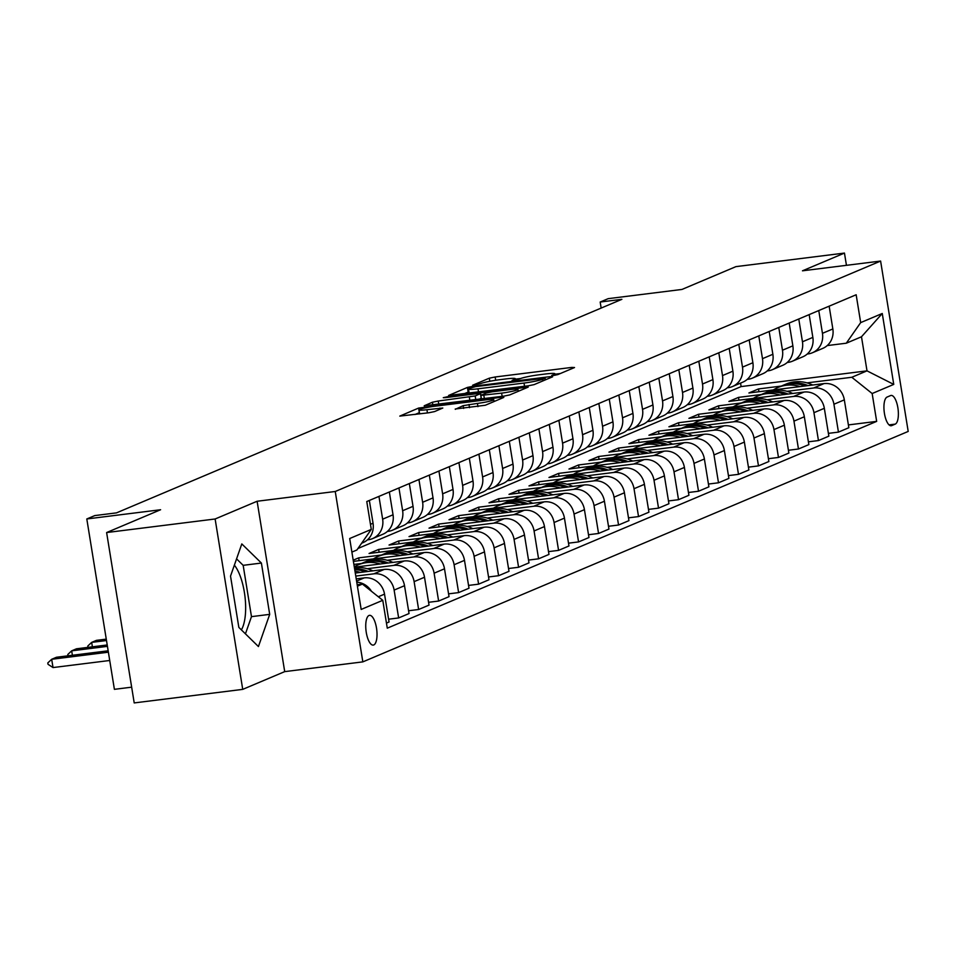 <?xml version="1.0" encoding="UTF-8"?>
<svg xmlns="http://www.w3.org/2000/svg" width="956" height="956" viewBox="0 0 956 956"><rect width="100%" height="100%" fill="white"/><g stroke="black" fill="none" stroke-linecap="round" stroke-linejoin="round"><path stroke-width="1.43" d="M553.775 375.421L557.85 374.585L574.532 367.534L571.843 367.403L495.148 376.987L489.317 378.182L472.634 385.232L480.76 383.571A14.722 1.386 -9.2 0 1 499.414 379.747L505.808 378.946A14.722 1.386 -9.2 0 1 515.32 378.719A14.722 1.386 -9.2 0 1 514.424 379.365L512.069 380.428L514.149 380.369L520.387 378.624A14.722 1.386 -9.2 0 1 539.041 374.8L545.434 373.999A14.722 1.386 -9.2 0 1 554.934 373.772A14.722 1.386 -9.2 0 1 554.05 374.417L551.696 375.469L553.775 375.421M241.366 629.873A36.543 13.097 82.9 0 0 245.083 597.536A36.543 13.097 82.9 0 0 234.363 565.163M373.76 644.953A14.997 5.378 82.9 0 0 376.616 628.797A14.997 5.378 82.9 0 0 369.518 615.341A14.997 5.378 82.9 0 0 368.992 615.485A14.997 5.378 82.9 0 0 366.148 631.629A14.997 5.378 82.9 0 0 373.234 645.097A14.997 5.378 82.9 0 0 373.76 644.953M455.247 409.001L485.29 405.248L503.812 397.421L501.123 397.29L418.597 408.069L399.799 416.099L428.754 412.777L434.586 411.582L442.795 408.033L426.938 409.706A12.309 1.159 -9.2 0 1 418.991 409.909A12.309 1.159 -9.2 0 1 435.327 406.169L485.815 399.859A12.309 1.159 -9.2 0 1 493.762 399.668A12.309 1.159 -9.2 0 1 477.426 403.408L463.17 405.655L455.295 409.311M846.442 265.326L844.459 253.077L735.941 266.628L681.963 289.441L608.183 298.654L600.177 302.036L621.878 299.324L116.501 512.87L94.799 515.583L86.805 518.965L114.397 689.336L131.665 687.173M215.124 518.989L242.728 689.372L284.709 671.626L257.116 501.255L215.124 518.989L106.618 532.552L160.596 509.739L86.805 518.965M257.116 501.255L335.245 491.492L880.607 261.06L908.2 431.431L362.838 661.875L335.245 491.492M844.459 253.077L802.478 270.811L880.607 261.06M528.274 385.818L534.105 384.623L552.628 376.795L549.939 376.664L473.256 386.236L467.424 387.431L448.615 395.461L528.274 385.818M528.214 387.108L509.691 394.936L503.86 396.131L424.201 405.786L432.411 402.225L438.242 401.03L475.18 395.951L480.713 393.525L477.749 393.597L445.365 397.648L443.285 397.696L447.563 396.716L528.214 387.108M242.728 689.372L134.21 702.923L106.618 532.552M890.598 395.569L887.084 397.063A14.519 5.21 82.9 0 0 884.324 412.705A14.519 5.21 82.9 0 0 891.195 425.743A14.519 5.21 82.9 0 0 891.709 425.611L895.222 424.117A14.519 5.21 82.9 0 0 897.983 408.475A14.519 5.21 82.9 0 0 891.112 395.437A14.519 5.21 82.9 0 0 890.598 395.569M357.95 548.493L741.127 386.583L867.008 370.856L861.487 336.775L846.287 343.204L860.675 322.614L856.158 294.759L366.769 501.541L371.286 529.397L356.899 549.987L351.892 552.102M860.675 322.614L882.269 313.484L893.752 384.408L872.159 393.525L851.808 377.273L806.995 382.878M848.39 424.918L876.664 421.381L872.159 393.525M876.664 421.381L387.276 628.176L382.77 600.308L361.177 609.438L349.693 538.527L371.286 529.397M284.709 671.626L362.838 661.875M600.177 302.036L601.157 308.083M741.127 386.583L740.565 383.117M781.279 386.081L758.49 388.937L748.895 392.988L823.988 383.607A18.738 17.411 -112.9 0 1 844.327 399.859L848.844 427.714L838.448 432.112L833.931 404.245A18.738 17.411 -112.9 0 0 813.592 388.005L787.003 391.315M851.808 377.273L867.008 370.856L893.752 384.408M357.413 586.183L362.42 584.068L357.174 584.714M386.463 623.097L389.044 621.998L384.527 594.142A18.738 17.411 -112.9 0 0 364.188 577.89L356.23 578.882M388.59 619.201L398.64 617.946L394.123 590.091A18.738 17.411 -112.9 0 0 373.784 573.839L355.775 576.086M398.64 617.946L409.037 613.549L404.519 585.693A18.738 17.411 -112.9 0 0 384.181 569.441L355.285 573.05M408.582 610.753L418.632 609.498L414.115 581.642A18.738 17.411 -112.9 0 0 393.776 565.39L367.188 568.712M418.632 609.498L429.029 605.112L424.512 577.245A18.738 17.411 -112.9 0 0 404.161 560.993L354.341 567.219M428.575 602.304L438.625 601.049L434.108 573.194A18.738 17.411 -112.9 0 0 413.757 556.942L387.18 560.264M361.464 563.478L353.887 564.422M438.625 601.049L449.021 596.663L444.504 568.796A18.738 17.411 -112.9 0 0 424.153 552.556L353.397 561.387M381.444 555.03L358.667 557.874L353.206 560.18M448.567 593.855L458.617 592.601L454.1 564.745A18.738 17.411 -112.9 0 0 433.749 548.493L407.172 551.815M458.617 592.601L469.002 588.215L464.497 560.359A18.738 17.411 -112.9 0 0 444.146 544.107L369.064 553.488L378.66 549.425L379.102 552.233M468.56 585.419L478.598 584.164L474.092 556.296A18.738 17.411 -112.9 0 0 453.742 540.044L427.165 543.366M401.436 546.581L378.66 549.425M478.598 584.164L488.994 579.766L484.489 551.911A18.738 17.411 -112.9 0 0 464.138 535.659L389.044 545.04L398.64 540.988L399.094 543.785M488.54 576.97L498.59 575.715L494.085 547.848A18.738 17.411 -112.9 0 0 473.734 531.608L447.145 534.918M421.429 538.132L398.64 540.988M498.59 575.715L508.986 571.318L504.481 543.462A18.738 17.411 -112.9 0 0 484.13 527.21L409.037 536.591L418.632 532.54L419.087 535.336M508.532 568.521L518.582 567.267L514.077 539.411A18.738 17.411 -112.9 0 0 493.726 523.159L467.137 526.481M441.421 529.684L418.632 532.54M518.582 567.267L528.979 562.869L524.474 535.013A18.738 17.411 -112.9 0 0 504.123 518.761L429.029 528.142L438.625 524.091L439.079 526.887M528.525 560.073L538.575 558.818L534.069 530.962A18.738 17.411 -112.9 0 0 513.719 514.71L487.13 518.033M461.413 521.247L438.625 524.091M538.575 558.818L548.971 554.42L544.466 526.565A18.738 17.411 -112.9 0 0 524.115 510.313L449.021 519.694L458.617 515.643L459.071 518.439M548.517 551.624L558.567 550.369L554.062 522.514A18.738 17.411 -112.9 0 0 533.711 506.262L507.122 509.584M481.406 512.798L458.617 515.643M558.567 550.369L568.963 545.972L564.446 518.116A18.738 17.411 -112.9 0 0 544.107 501.864L469.014 511.245L478.609 507.194L479.064 509.99M568.509 543.175L578.559 541.921L574.042 514.065A18.738 17.411 -112.9 0 0 553.703 497.813L527.115 501.135M501.398 504.35L478.609 507.194M578.559 541.921L588.956 537.535L584.439 509.668A18.738 17.411 -112.9 0 0 564.1 493.416L489.006 502.796L498.602 498.745L499.056 501.541M588.502 534.727L598.552 533.472L594.035 505.616A18.738 17.411 -112.9 0 0 573.696 489.364L547.107 492.687M521.39 495.901L498.602 498.745M598.552 533.472L608.948 529.086L604.431 501.219A18.738 17.411 -112.9 0 0 584.092 484.979L508.998 494.36L518.594 490.297L519.048 493.093M608.494 526.278L618.544 525.023L614.027 497.168A18.738 17.411 -112.9 0 0 593.688 480.916L567.099 484.238M541.383 487.452L518.594 490.297M618.544 525.023L628.94 520.638L624.423 492.782A18.738 17.411 -112.9 0 0 604.084 476.53L528.991 485.911L538.587 481.848L539.041 484.656M628.486 517.841L638.536 516.587L634.019 488.719A18.738 17.411 -112.9 0 0 613.68 472.467L587.092 475.789M561.375 479.004L538.587 481.848M638.536 516.587L648.933 512.189L644.416 484.334A18.738 17.411 -112.9 0 0 624.077 468.082L548.983 477.462L558.579 473.399L559.033 476.208M648.479 509.393L658.529 508.138L654.012 480.27A18.738 17.411 -112.9 0 0 633.673 464.03L607.084 467.341M581.368 470.555L558.579 473.399M658.529 508.138L668.925 503.74L664.408 475.885A18.738 17.411 -112.9 0 0 644.069 459.633L568.975 469.014L578.571 464.963L579.025 467.759M668.471 500.944L678.521 499.689L674.004 471.822A18.738 17.411 -112.9 0 0 653.665 455.582L627.076 458.904M601.36 462.106L578.571 464.963M678.521 499.689L688.918 495.292L684.4 467.436A18.738 17.411 -112.9 0 0 664.05 451.184L588.968 460.565L598.564 456.514L599.018 459.31M688.463 492.495L698.513 491.241L693.996 463.385A18.738 17.411 -112.9 0 0 673.645 447.133L647.069 450.455M621.34 453.67L598.564 456.514M698.513 491.241L708.898 486.843L704.393 458.988A18.738 17.411 -112.9 0 0 684.042 442.736L608.96 452.116L618.556 448.065L618.998 450.862M708.456 484.047L718.494 482.792L713.989 454.937A18.738 17.411 -112.9 0 0 693.638 438.685L667.061 442.007M641.333 445.221L618.556 448.065M718.494 482.792L728.89 478.394L724.385 450.539A18.738 17.411 -112.9 0 0 704.034 434.287L628.94 443.668L638.536 439.617L638.99 442.413M728.436 475.598L738.486 474.343L733.981 446.488A18.738 17.411 -112.9 0 0 713.63 430.236L687.053 433.558M661.325 436.773L638.536 439.617M738.486 474.343L748.883 469.958L744.377 442.09A18.738 17.411 -112.9 0 0 724.027 425.838L648.933 435.219L658.529 431.168L658.983 433.964M748.428 467.149L758.478 465.895L753.973 438.039A18.738 17.411 -112.9 0 0 733.622 421.787L707.034 425.109M681.317 428.324L658.529 431.168M758.478 465.895L768.875 461.509L764.37 433.642A18.738 17.411 -112.9 0 0 744.019 417.402L668.925 426.77L678.521 422.719L678.975 425.516M768.421 458.701L778.471 457.446L773.966 429.591A18.738 17.411 -112.9 0 0 753.615 413.339L727.026 416.661M701.31 419.875L678.521 422.719M778.471 457.446L788.867 453.06L784.362 425.193A18.738 17.411 -112.9 0 0 764.011 408.953L688.918 418.334L698.513 414.271L698.967 417.079M788.413 450.264L798.463 448.997L793.958 421.142A18.738 17.411 -112.9 0 0 773.607 404.89L747.018 408.212M721.302 411.427L698.513 414.271M798.463 448.997L808.86 444.612L804.343 416.756A18.738 17.411 -112.9 0 0 784.004 400.504L708.91 409.885L718.506 405.822L718.96 408.63M808.406 441.815L818.456 440.561L813.938 412.693A18.738 17.411 -112.9 0 0 793.6 396.441L767.011 399.763M741.294 402.978L718.506 405.822M818.456 440.561L828.852 436.163L824.335 408.308A18.738 17.411 -112.9 0 0 803.996 392.056L728.902 401.436L738.498 397.385L738.952 400.182M761.287 394.529L738.498 397.385M827.215 345.582L846.287 343.204M807.223 354.031L808.071 353.923A18.738 17.411 -112.9 0 0 812.385 352.764A18.738 17.411 -112.9 0 0 822.447 333.333L818.766 310.557M787.23 362.479L788.079 362.372A18.738 17.411 -112.9 0 0 792.393 361.213A18.738 17.411 -112.9 0 0 802.454 341.782L798.774 319.005M767.238 370.928L768.086 370.82A18.738 17.411 -112.9 0 0 772.4 369.661A18.738 17.411 -112.9 0 0 782.462 350.231L778.782 327.454M747.245 379.377L748.094 379.269A18.738 17.411 -112.9 0 0 752.408 378.11A18.738 17.411 -112.9 0 0 762.482 358.679L758.789 335.903M727.253 387.813L728.102 387.718A18.738 17.411 -112.9 0 0 732.416 386.559A18.738 17.411 -112.9 0 0 742.489 367.128L738.797 344.339M707.261 396.262L708.109 396.166A18.738 17.411 -112.9 0 0 712.423 395.007A18.738 17.411 -112.9 0 0 722.497 375.577L718.804 352.788M687.28 404.711L688.129 404.603A18.738 17.411 -112.9 0 0 692.431 403.456A18.738 17.411 -112.9 0 0 702.505 384.025L698.812 361.237M667.288 413.159L668.136 413.052A18.738 17.411 -112.9 0 0 672.438 411.905A18.738 17.411 -112.9 0 0 682.512 392.462L678.82 369.685M647.296 421.608L648.144 421.5A18.738 17.411 -112.9 0 0 652.446 420.353A18.738 17.411 -112.9 0 0 662.52 400.911L658.827 378.134M627.303 430.057L628.152 429.949A18.738 17.411 -112.9 0 0 632.466 428.79A18.738 17.411 -112.9 0 0 642.528 409.359L638.835 386.583M607.311 438.505L608.159 438.398A18.738 17.411 -112.9 0 0 612.473 437.239A18.738 17.411 -112.9 0 0 622.535 417.808L618.843 395.031M587.319 446.954L588.167 446.846A18.738 17.411 -112.9 0 0 592.481 445.687A18.738 17.411 -112.9 0 0 602.543 426.257L598.85 403.48M567.326 455.403L568.175 455.295A18.738 17.411 -112.9 0 0 572.489 454.136A18.738 17.411 -112.9 0 0 582.551 434.705L578.87 411.928M547.334 463.839L548.182 463.744A18.738 17.411 -112.9 0 0 552.496 462.585A18.738 17.411 -112.9 0 0 562.558 443.154L558.878 420.365M527.342 472.288L528.19 472.18A18.738 17.411 -112.9 0 0 532.504 471.033A18.738 17.411 -112.9 0 0 542.566 451.602L538.885 428.814M507.349 480.737L508.198 480.629A18.738 17.411 -112.9 0 0 512.512 479.482A18.738 17.411 -112.9 0 0 522.585 460.039L518.893 437.262M487.357 489.185L488.205 489.078A18.738 17.411 -112.9 0 0 492.519 487.93A18.738 17.411 -112.9 0 0 502.593 468.488L498.901 445.711M467.365 497.634L468.213 497.526A18.738 17.411 -112.9 0 0 472.527 496.367A18.738 17.411 -112.9 0 0 482.601 476.936L478.908 454.16M447.384 506.083L448.221 505.975A18.738 17.411 -112.9 0 0 452.535 504.816A18.738 17.411 -112.9 0 0 462.608 485.385L458.916 462.608M427.392 514.531L428.24 514.424A18.738 17.411 -112.9 0 0 432.542 513.264A18.738 17.411 -112.9 0 0 442.616 493.834L438.924 471.057M407.399 522.98L408.248 522.872A18.738 17.411 -112.9 0 0 412.55 521.713A18.738 17.411 -112.9 0 0 422.624 502.282L418.931 479.506M387.407 531.417L388.255 531.321A18.738 17.411 -112.9 0 0 392.569 530.162A18.738 17.411 -112.9 0 0 402.631 510.731L398.939 487.942M367.415 539.865L368.263 539.758A18.738 17.411 -112.9 0 0 372.577 538.61A18.738 17.411 -112.9 0 0 382.639 519.18L378.946 496.391M758.49 388.937L758.945 391.733M828.398 433.367L838.448 432.112M812.385 352.764L822.781 348.378A18.738 17.411 -112.9 0 0 832.843 328.948L829.151 306.159M792.393 361.213L802.789 356.827A18.738 17.411 -112.9 0 0 812.851 337.396L809.17 314.608M772.4 369.661L782.797 365.276A18.738 17.411 -112.9 0 0 792.859 345.833L789.178 323.056M752.408 378.11L762.804 373.724A18.738 17.411 -112.9 0 0 772.866 354.282L769.186 331.505M732.416 386.559L742.812 382.161A18.738 17.411 -112.9 0 0 752.886 362.73L749.193 339.954M712.423 395.007L722.82 390.61A18.738 17.411 -112.9 0 0 732.894 371.179L729.201 348.402M692.431 403.456L702.827 399.058A18.738 17.411 -112.9 0 0 712.901 379.628L709.209 356.851M672.438 411.905L682.835 407.507A18.738 17.411 -112.9 0 0 692.909 388.076L689.216 365.3M652.446 420.353L662.843 415.956A18.738 17.411 -112.9 0 0 672.916 396.525L669.224 373.736M632.466 428.79L642.85 424.404A18.738 17.411 -112.9 0 0 652.924 404.974L649.232 382.185M612.473 437.239L622.87 432.853A18.738 17.411 -112.9 0 0 632.932 413.422L629.239 390.634M592.481 445.687L602.878 441.302A18.738 17.411 -112.9 0 0 612.939 421.859L609.247 399.082M572.489 454.136L582.885 449.738A18.738 17.411 -112.9 0 0 592.947 430.308L589.255 407.531M552.496 462.585L562.893 458.187A18.738 17.411 -112.9 0 0 572.955 438.756L569.274 415.98M532.504 471.033L542.9 466.636A18.738 17.411 -112.9 0 0 552.962 447.205L549.282 424.428M512.512 479.482L522.908 475.084A18.738 17.411 -112.9 0 0 532.97 455.654L529.289 432.877M492.519 487.93L502.916 483.533A18.738 17.411 -112.9 0 0 512.99 464.102L509.297 441.314M472.527 496.367L482.923 491.982A18.738 17.411 -112.9 0 0 492.997 472.551L489.305 449.762M452.535 504.816L462.931 500.43A18.738 17.411 -112.9 0 0 473.005 480.999L469.312 458.211M432.542 513.264L442.939 508.879A18.738 17.411 -112.9 0 0 453.013 489.436L449.32 466.659M412.55 521.713L422.946 517.327A18.738 17.411 -112.9 0 0 433.02 497.885L429.328 475.108M358.667 557.874L359.121 560.682M392.569 530.162L402.954 525.764A18.738 17.411 -112.9 0 0 413.028 506.333L409.335 483.557M372.577 538.61L382.974 534.213A18.738 17.411 -112.9 0 0 393.036 514.782L389.343 492.005M361.619 543.235L362.981 542.661A18.738 17.411 -112.9 0 0 373.043 523.231L369.351 500.454M371.442 591.262A18.738 17.411 -112.9 0 0 356.767 582.18M362.42 584.068L382.77 600.308M861.487 336.775L882.269 313.484M238.845 627.399L258.431 646.543L269.7 614.361L261.394 563.048L241.808 543.916L230.527 576.098L238.845 627.399M245.441 633.852L251.476 616.644L243.171 565.331L236.562 558.878M243.171 565.331L261.394 563.048M251.476 616.644L269.7 614.361M560.312 373.545L555.006 374.214M520.721 378.492L515.392 379.162M468.93 391.793L463.851 393.86M544.944 378.265L475.741 386.583L469.384 388.387A14.722 1.386 -9.2 0 0 468.488 389.032A14.722 1.386 -9.2 0 0 477.988 388.805L524.008 383.057A14.722 1.386 -9.2 0 0 542.661 379.233L544.944 378.265L545.207 379.926M479.064 399.226L481.322 398.27M501.613 393.119A12.309 1.159 -9.2 0 0 517.961 389.379A12.309 1.159 -9.2 0 0 510.014 389.57L492.232 391.793L486.401 392.988L480.856 395.414L501.613 393.119L502.139 396.346M419.433 412.634L415.035 414.486M812.648 385.017A35.85 33.293 -112.9 0 0 785.987 384.097L782.94 385.376A35.85 33.293 -112.9 0 0 781.996 385.806M800.124 386.583A35.85 33.293 -112.9 0 0 777.993 387.479A35.85 33.293 -112.9 0 0 773.32 389.94M808.059 385.603A35.85 33.293 -112.9 0 0 782.94 385.376M777.993 387.479L781.028 386.188A35.85 33.293 67.1 0 1 805.06 385.973M792.667 393.466A35.85 33.293 -112.9 0 0 765.995 392.546L762.96 393.824A35.85 33.293 -112.9 0 0 762.004 394.254M780.132 395.031A35.85 33.293 -112.9 0 0 758 395.927A35.85 33.293 -112.9 0 0 753.328 398.389M788.067 394.039A35.85 33.293 -112.9 0 0 762.96 393.824M758 395.927L761.036 394.637A35.85 33.293 67.1 0 1 785.067 394.422M772.675 401.914A35.85 33.293 -112.9 0 0 746.003 400.994L742.967 402.273A35.85 33.293 -112.9 0 0 742.011 402.691M760.14 403.48A35.85 33.293 -112.9 0 0 738.008 404.364A35.85 33.293 -112.9 0 0 733.336 406.826M768.074 402.488A35.85 33.293 -112.9 0 0 742.967 402.273M738.008 404.364L741.043 403.085A35.85 33.293 67.1 0 1 765.075 402.87M752.683 410.363A35.85 33.293 -112.9 0 0 726.01 409.443L722.975 410.721A35.85 33.293 -112.9 0 0 722.019 411.14M740.147 411.928A35.85 33.293 -112.9 0 0 718.016 412.813A35.85 33.293 -112.9 0 0 713.343 415.274M748.082 410.937A35.85 33.293 -112.9 0 0 722.975 410.721M718.016 412.813L721.051 411.534A35.85 33.293 67.1 0 1 745.083 411.319M732.69 418.812A35.85 33.293 -112.9 0 0 706.018 417.88L702.983 419.17A35.85 33.293 -112.9 0 0 702.027 419.588M720.155 420.377A35.85 33.293 -112.9 0 0 698.023 421.261A35.85 33.293 -112.9 0 0 693.351 423.723M728.09 419.385A35.85 33.293 -112.9 0 0 702.983 419.17M698.023 421.261L701.059 419.983A35.85 33.293 67.1 0 1 725.09 419.756M712.698 427.26A35.85 33.293 -112.9 0 0 686.026 426.328L682.99 427.619A35.85 33.293 -112.9 0 0 682.034 428.037M700.162 428.826A35.85 33.293 -112.9 0 0 678.031 429.71A35.85 33.293 -112.9 0 0 673.359 432.172M708.097 427.834A35.85 33.293 -112.9 0 0 682.99 427.619M678.031 429.71L681.066 428.431A35.85 33.293 67.1 0 1 705.098 428.204M692.706 435.709A35.85 33.293 -112.9 0 0 666.033 434.777L662.998 436.067A35.85 33.293 -112.9 0 0 662.042 436.486M680.17 437.274A35.85 33.293 -112.9 0 0 658.039 438.159A35.85 33.293 -112.9 0 0 653.366 440.62M688.105 436.283A35.85 33.293 -112.9 0 0 662.998 436.067M658.039 438.159L661.074 436.868A35.85 33.293 67.1 0 1 685.105 436.653M672.713 444.158A35.85 33.293 -112.9 0 0 646.041 443.226L643.006 444.516A35.85 33.293 -112.9 0 0 642.05 444.934M660.178 445.723A35.85 33.293 -112.9 0 0 638.046 446.607A35.85 33.293 -112.9 0 0 633.374 449.069M668.113 444.731A35.85 33.293 -112.9 0 0 643.006 444.516M638.046 446.607L641.082 445.317A35.85 33.293 67.1 0 1 665.113 445.102M652.721 452.606A35.85 33.293 -112.9 0 0 626.049 451.674L623.013 452.953A35.85 33.293 -112.9 0 0 622.057 453.383M640.185 454.172A35.85 33.293 -112.9 0 0 618.054 455.056A35.85 33.293 -112.9 0 0 613.382 457.518M648.12 453.18A35.85 33.293 -112.9 0 0 623.013 452.953M618.054 455.056L621.101 453.765A35.85 33.293 67.1 0 1 645.121 453.55M632.729 461.043A35.85 33.293 -112.9 0 0 606.056 460.123L603.021 461.401A35.85 33.293 -112.9 0 0 602.065 461.832M620.193 462.608A35.85 33.293 -112.9 0 0 598.062 463.505A35.85 33.293 -112.9 0 0 593.401 465.966M628.128 461.617A35.85 33.293 -112.9 0 0 603.021 461.401M598.062 463.505L601.109 462.214A35.85 33.293 67.1 0 1 625.128 461.999M612.736 469.492A35.85 33.293 -112.9 0 0 586.076 468.571L583.029 469.85A35.85 33.293 -112.9 0 0 582.085 470.268M600.201 471.057A35.85 33.293 -112.9 0 0 578.069 471.941A35.85 33.293 -112.9 0 0 573.409 474.403M608.135 470.065A35.85 33.293 -112.9 0 0 583.029 469.85M578.069 471.941L581.117 470.663A35.85 33.293 67.1 0 1 605.136 470.448M592.744 477.94A35.85 33.293 -112.9 0 0 566.083 477.02L563.036 478.299A35.85 33.293 -112.9 0 0 562.092 478.717M580.22 479.506A35.85 33.293 -112.9 0 0 558.077 480.39A35.85 33.293 -112.9 0 0 553.416 482.852M588.143 478.514A35.85 33.293 -112.9 0 0 563.036 478.299M558.077 480.39L561.124 479.111A35.85 33.293 67.1 0 1 585.156 478.896M572.752 486.389A35.85 33.293 -112.9 0 0 546.091 485.457L543.044 486.747A35.85 33.293 -112.9 0 0 542.1 487.166M560.228 487.954A35.85 33.293 -112.9 0 0 538.097 488.839A35.85 33.293 -112.9 0 0 533.424 491.3M568.151 486.963A35.85 33.293 -112.9 0 0 543.044 486.747M538.097 488.839L541.132 487.56A35.85 33.293 67.1 0 1 565.163 487.333M552.771 494.838A35.85 33.293 -112.9 0 0 526.099 493.905L523.063 495.196A35.85 33.293 -112.9 0 0 522.107 495.614M540.236 496.403A35.85 33.293 -112.9 0 0 518.104 497.287A35.85 33.293 -112.9 0 0 513.432 499.749M548.17 495.411A35.85 33.293 -112.9 0 0 523.063 495.196M518.104 497.287L521.139 496.009A35.85 33.293 67.1 0 1 545.171 495.782M532.779 503.286A35.85 33.293 -112.9 0 0 506.106 502.354L503.071 503.645A35.85 33.293 -112.9 0 0 502.115 504.063M520.243 504.852A35.85 33.293 -112.9 0 0 498.112 505.736A35.85 33.293 -112.9 0 0 493.439 508.198M528.178 503.86A35.85 33.293 -112.9 0 0 503.071 503.645M498.112 505.736L501.147 504.457A35.85 33.293 67.1 0 1 525.179 504.23M512.786 511.735A35.85 33.293 -112.9 0 0 486.114 510.803L483.079 512.093A35.85 33.293 -112.9 0 0 482.123 512.512M500.251 513.3A35.85 33.293 -112.9 0 0 478.12 514.185A35.85 33.293 -112.9 0 0 473.447 516.646M508.186 512.308A35.85 33.293 -112.9 0 0 483.079 512.093M478.12 514.185L481.155 512.894A35.85 33.293 67.1 0 1 505.186 512.679M492.794 520.184A35.85 33.293 -112.9 0 0 466.122 519.251L463.086 520.53A35.85 33.293 -112.9 0 0 462.13 520.96M480.259 521.749A35.85 33.293 -112.9 0 0 458.127 522.633A35.85 33.293 -112.9 0 0 453.455 525.095M488.193 520.757A35.85 33.293 -112.9 0 0 463.086 520.53M458.127 522.633L461.162 521.343A35.85 33.293 67.1 0 1 485.194 521.128M472.802 528.62A35.85 33.293 -112.9 0 0 446.129 527.7L443.094 528.979A35.85 33.293 -112.9 0 0 442.138 529.409M460.266 530.186A35.85 33.293 -112.9 0 0 438.135 531.082A35.85 33.293 -112.9 0 0 433.462 533.544M468.201 529.206A35.85 33.293 -112.9 0 0 443.094 528.979M438.135 531.082L441.17 529.791A35.85 33.293 67.1 0 1 465.202 529.576M452.809 537.069A35.85 33.293 -112.9 0 0 426.137 536.149L423.102 537.427A35.85 33.293 -112.9 0 0 422.146 537.846M440.274 538.634A35.85 33.293 -112.9 0 0 418.142 539.519A35.85 33.293 -112.9 0 0 413.47 541.98M448.209 537.642A35.85 33.293 -112.9 0 0 423.102 537.427M418.142 539.519L421.178 538.24A35.85 33.293 67.1 0 1 445.209 538.025M432.817 545.518A35.85 33.293 -112.9 0 0 406.145 544.597L403.109 545.876A35.85 33.293 -112.9 0 0 402.153 546.294M420.281 547.083A35.85 33.293 -112.9 0 0 398.15 547.967A35.85 33.293 -112.9 0 0 393.478 550.429M428.216 546.091A35.85 33.293 -112.9 0 0 403.109 545.876M398.15 547.967L401.185 546.689A35.85 33.293 67.1 0 1 425.217 546.474M412.825 553.966A35.85 33.293 -112.9 0 0 386.152 553.046L383.117 554.325A35.85 33.293 -112.9 0 0 382.161 554.743M400.289 555.532A35.85 33.293 -112.9 0 0 378.158 556.416A35.85 33.293 -112.9 0 0 373.485 558.878M408.224 554.54A35.85 33.293 -112.9 0 0 383.117 554.325M378.158 556.416L381.193 555.137A35.85 33.293 67.1 0 1 405.225 554.91M392.832 562.415A35.85 33.293 -112.9 0 0 366.16 561.483L363.125 562.773A35.85 33.293 -112.9 0 0 362.169 563.192M380.297 563.98A35.85 33.293 -112.9 0 0 358.165 564.865A35.85 33.293 -112.9 0 0 354.282 566.848M388.232 562.988A35.85 33.293 -112.9 0 0 363.125 562.773M358.165 564.865L361.213 563.586A35.85 33.293 67.1 0 1 385.232 563.359M372.84 570.863A35.85 33.293 -112.9 0 0 354.425 567.721M360.304 572.429A35.85 33.293 -112.9 0 0 354.987 571.198M368.239 571.437A35.85 33.293 -112.9 0 0 354.592 568.772M354.724 569.609A35.85 33.293 67.1 0 1 365.24 571.808M106.271 639.134L96.46 640.353L91.668 642.384L106.498 640.532M88 647.367L87.785 646.041L91.668 642.384L92.385 646.818M107.215 644.965L76.468 648.801L71.676 650.833L107.442 646.364M68.007 655.816L67.792 654.478L71.676 650.833L72.393 655.266M108.159 650.797L56.488 657.25L51.684 659.282L108.387 652.195M53.022 667.563L48.027 664.312L47.8 662.926L51.684 659.282L53.022 667.563L109.725 660.488M356.588 581.105L364.188 577.89M373.784 573.839L384.181 569.441M393.776 565.39L404.161 560.993M413.757 556.942L424.153 552.556M433.749 548.493L444.146 544.107M453.742 540.044L464.138 535.659M473.734 531.608L484.13 527.21M493.726 523.159L504.123 518.761M513.719 514.71L524.115 510.313M533.711 506.262L544.107 501.864M553.703 497.813L564.1 493.416M573.696 489.364L584.092 484.979M593.688 480.916L604.084 476.53M613.68 472.467L624.077 468.082M633.673 464.03L644.069 459.633M653.665 455.582L664.05 451.184M673.645 447.133L684.042 442.736M693.638 438.685L704.034 434.287M713.63 430.236L724.027 425.838M733.622 421.787L744.019 417.402M753.615 413.339L764.011 408.953M773.607 404.89L784.004 400.504M793.6 396.441L803.996 392.056M813.592 388.005L823.988 383.607M822.447 333.333L832.843 328.948M833.931 404.245L844.327 399.859M813.938 412.693L824.335 408.308M802.454 341.782L812.851 337.396M793.958 421.142L804.343 416.756M782.462 350.231L792.859 345.833M773.966 429.591L784.362 425.193M762.482 358.679L772.866 354.282M753.973 438.039L764.37 433.642M742.489 367.128L752.886 362.73M733.981 446.488L744.377 442.09M722.497 375.577L732.894 371.179M713.989 454.937L724.385 450.539M702.505 384.025L712.901 379.628M693.996 463.385L704.393 458.988M682.512 392.462L692.909 388.076M674.004 471.822L684.4 467.436M662.52 400.911L672.916 396.525M654.012 480.27L664.408 475.885M642.528 409.359L652.924 404.974M634.019 488.719L644.416 484.334M622.535 417.808L632.932 413.422M614.027 497.168L624.423 492.782M602.543 426.257L612.939 421.859M594.035 505.616L604.431 501.219M582.551 434.705L592.947 430.308M574.042 514.065L584.439 509.668M562.558 443.154L572.955 438.756M554.062 522.514L564.446 518.116M542.566 451.602L552.962 447.205M534.069 530.962L544.466 526.565M522.585 460.039L532.97 455.654M514.077 539.411L524.474 535.013M502.593 468.488L512.99 464.102M494.085 547.848L504.481 543.462M482.601 476.936L492.997 472.551M474.092 556.296L484.489 551.911M462.608 485.385L473.005 480.999M454.1 564.745L464.497 560.359M442.616 493.834L453.013 489.436M434.108 573.194L444.504 568.796M422.624 502.282L433.02 497.885M414.115 581.642L424.512 577.245M402.631 510.731L413.028 506.333M394.123 590.091L404.519 585.693M382.639 519.18L393.036 514.782M378.325 596.759L384.527 594.142M370.462 524.318L373.043 523.231M889.08 424.894L895.222 424.117M890.669 425.743L891.709 425.611M554.193 375.361L554.05 374.417M514.579 380.321L514.424 379.365M489.819 381.277L489.317 378.182M495.686 380.273L495.148 376.987M572.035 368.598L571.843 367.403M468.165 392.044L467.424 387.431M473.363 386.977L473.256 386.236M550.13 377.847L549.939 376.664M478.514 392.032L477.988 388.805M524.533 386.284L524.008 383.057M542.936 380.894L542.661 379.233M432.865 404.997L432.411 402.225M438.768 404.257L438.242 401.03M469.862 400.373L469.348 397.146M475.777 399.644L475.18 395.951M481.179 398.329L480.438 393.729M447.671 397.361L447.563 396.716M525.716 388.16L525.525 386.977M484.357 398.568L483.832 395.342M463.624 408.427L463.17 405.655M469.527 407.686L469.002 404.46M477.94 406.635L477.426 403.408M427.452 412.944L426.938 409.706M440.011 409.288L439.82 408.104M419.349 412.669L418.597 408.069M424.607 407.997L424.428 406.874M501.314 398.473L501.123 397.29M555.173 375.218L554.934 373.772M515.547 380.165L515.32 378.719M545.41 379.843L545.135 378.122M469.157 393.203L468.488 389.032M480.999 395.27L480.713 393.525M518.272 391.315L517.961 389.379M481.43 398.927L480.856 395.414M494.073 401.532L493.762 399.668M419.636 413.912L418.991 409.909"/></g></svg>
